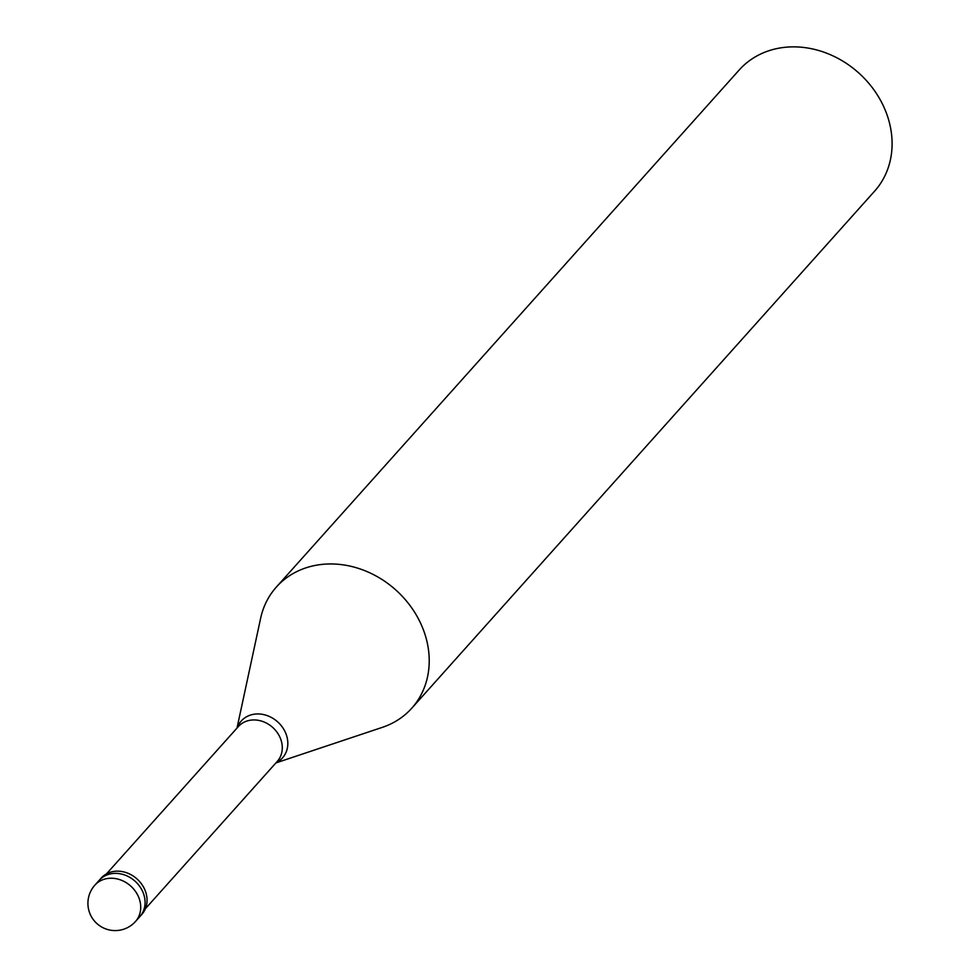 <?xml version="1.0" encoding="UTF-8"?>
<svg xmlns="http://www.w3.org/2000/svg" width="979" height="979" viewBox="0 0 979 979"><rect width="100%" height="100%" fill="white"/><g stroke="black" fill="none" stroke-linecap="round" stroke-linejoin="round"><path stroke-width="1.47" d="M94.865 885.151L99.222 880.292A27.253 23.239 -138.2 0 1 123.476 874.59A27.253 23.239 -138.2 0 1 143.595 893.888A27.253 23.239 41.8 0 1 139.838 916.65L141.808 914.435A27.253 23.239 41.8 0 0 145.577 891.673A27.253 23.239 -138.2 0 0 125.459 872.375A27.253 23.239 -138.2 0 0 101.204 878.077L99.222 880.292A27.253 23.239 -138.2 0 1 123.476 874.59A27.253 23.239 -138.2 0 1 143.595 893.888A27.253 23.239 41.8 0 1 139.838 916.65L135.481 921.508A27.253 23.239 41.8 0 0 139.251 898.746A27.253 23.239 -138.2 0 0 119.132 879.448A27.253 23.239 -138.2 0 0 94.865 885.151A27.253 27.253 0 0 0 89.419 912.244A27.253 27.253 0 0 0 135.481 921.508M237.004 728.07L260.61 618.361A90.851 77.463 -138.2 0 1 276.384 587.033A90.851 77.463 -138.2 0 1 357.249 568.016A90.851 77.463 -138.2 0 1 424.311 632.361A90.851 77.463 41.8 0 1 411.755 708.221A90.851 77.463 41.8 0 1 382.361 727.348L275.931 762.91M276.384 587.033L739.243 69.95A90.851 77.463 -138.2 0 1 820.121 50.932A90.851 77.463 -138.2 0 1 887.182 115.277A90.851 77.463 41.8 0 1 874.626 191.138L411.755 708.221M106.466 873.892L238.338 726.577A26.115 22.272 -138.2 0 1 261.589 721.107A26.115 22.272 -138.2 0 1 280.875 739.61A26.115 22.272 41.8 0 1 277.265 761.417L145.394 908.732M237.248 727.801A27.669 23.594 -138.2 0 1 261.564 714.205A27.669 23.594 -138.2 0 1 286.333 734.776A27.669 23.594 41.8 0 1 276.164 762.641"/></g></svg>
